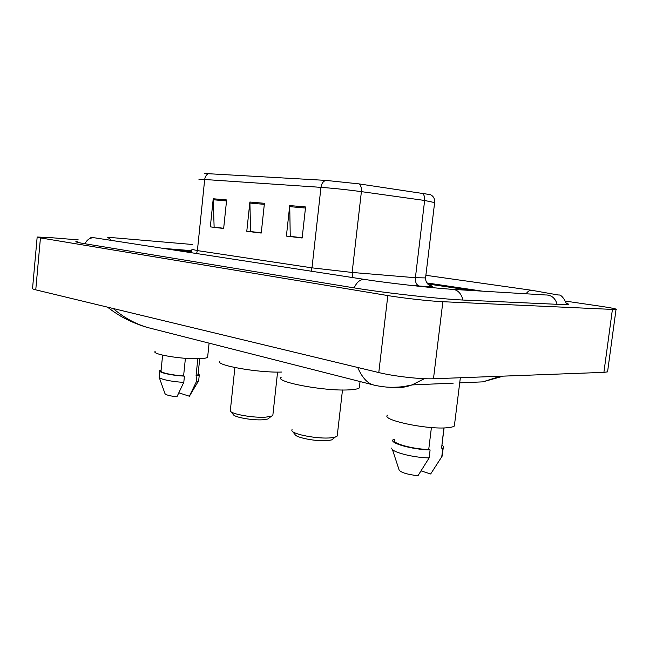 <?xml version="1.0" encoding="UTF-8"?>
<svg xmlns="http://www.w3.org/2000/svg" width="649" height="649" viewBox="0 0 649 649"><rect width="100%" height="100%" fill="white"/><g stroke="black" fill="none" stroke-linecap="round" stroke-linejoin="round"><path stroke-width="0.97" d="M471.62 290.501L427.626 283.929M191.447 251.277L171.782 249.711L191.447 251.277M482.166 291.141L426.791 282.915M191.642 250.668L163.175 248.389M78.261 239.887L50.427 237.623L37.171 237.015L40.441 237.899L387.826 295.571C403.134 298.159 430.23 301.185 442.861 301.712L616.006 309.573C617.824 309.159 612.551 308.032 600.203 306.19L565.766 301.144M37.155 237.177L32.564 288.27C32.093 288.675 33.156 289.203 35.76 289.843L378.781 372.558C393.854 376.298 420.779 379.349 433.475 378.756L603.903 372.356L607.561 371.869L607.715 370.749M77.174 241.347L76.111 241.485C74.96 241.826 77.685 242.548 84.273 243.643L353.47 287.775C383.04 292.731 439.105 298.986 463.767 300.081L567.469 304.779C569.262 304.559 568.995 304.097 566.666 303.399M376.655 385.701L372.331 384.679C366.644 382.512 361.761 376.777 357.704 367.48M113.169 308.51C123.521 317.377 134.935 323.697 147.412 327.469L155.76 329.595M424.341 378.692L412.026 384.922C404.424 387.64 397.091 388.427 390.049 387.283M459.703 382.861L482.807 381.863L500.606 376.233M204.467 173.486L325.806 180.39L358.848 183.862L430.433 194.651M191.236 251.78L175.457 250.279L191.236 251.78M472.058 290.525L427.586 283.889M226.631 199.949L223.654 228.497L210.333 226.882L213.229 198.756L226.631 199.949M305.582 206.966L302.15 238.013L286.396 236.098L289.73 205.555L305.582 206.966M264.427 203.307L261.247 233.056L246.782 231.295L249.881 202.017L264.427 203.307M223.662 228.407L214.722 227.199M302.166 237.923L290.849 236.406M261.255 232.967L251.212 231.612M246.782 231.295L251.195 231.75M261.271 232.829L250.603 231.539L249.881 202.017M286.396 236.098L290.833 236.552M302.174 237.777L290.241 236.333L289.73 205.555M210.333 226.882L214.705 227.328M223.678 228.278L214.121 227.126L213.229 198.756M155.135 351.474C151.314 354.103 180.39 359.132 197.653 358.735C203.324 358.637 206.65 358.143 207.623 357.266L207.704 356.479M191.082 252.104L181.144 251.155M162.615 355.133L161.057 370.652C159.143 372.339 171.523 375.244 183.602 375.868L185.403 358.305M159.248 377.467L164.943 393.505C165.527 394.86 169.519 395.955 176.926 396.782L183.797 382.342L184.438 376.12L183.602 375.868M159.07 376.939C158.372 378.878 171.555 381.799 183.797 382.342M161.139 369.857L159.816 370.522C157.723 372.356 171.425 375.511 184.438 376.12M197.815 358.727L196.079 375.536L198.05 374.733L198.115 374.116M178.905 392.848L189.386 396.231L189.743 395.655M196.079 375.536L196.915 375.779L196.274 381.937L198.302 381.271L198.716 380.306M196.274 381.937L189.386 396.231M196.915 375.779L199.275 374.879L198.196 373.329M230.744 411.498L233.283 414.524C234.159 417.283 253.102 420.617 263.275 419.749L267.883 418.994L269.367 417.818M234.889 367.561L230.29 410.955C231.263 414.167 253.824 418.11 265.895 417.12L271.347 416.244L272.831 415.409L272.945 414.37M220.003 361.079C213.464 364.908 257.961 372.98 281.739 372.047L281.853 372.047M292.488 431.415L295.027 434.497C295.912 437.759 317.377 441.766 327.932 440.566L331.647 439.908L333.545 438.424M292.042 429.427L291.855 430.652C292.829 434.449 318.408 439.195 330.925 437.815L335.314 437.045L337.196 436.063L337.35 434.708M281.293 377.183C273.188 381.612 324.094 391.412 348.943 389.879C354.484 389.611 357.94 388.962 359.319 387.932L359.53 386.147M387.834 415.06C379.341 419.595 427.513 430.011 447.761 427.691C451.071 427.383 453.27 426.839 454.349 426.06L454.608 423.975M394.795 439.835C390.268 442.813 411.766 449.092 428.721 449.522L431.407 427.545M398.924 469.527C400.052 472.261 406.396 474.338 417.948 475.758L429.127 457.91L430.1 449.935L428.721 449.522M391.899 447.924C389.7 451.477 412.293 457.667 429.127 457.91M394.852 439.349L393.237 439.584C388.313 442.805 412.01 449.619 430.1 449.935M443.884 427.918L441.807 446.277M421.16 470.914L430.66 473.981L442.204 456.069L442.431 454.235M441.393 448.086L443.17 448.216C444.143 447.356 443.729 446.35 441.945 445.19M442.78 448.491L441.807 456.352M566.983 304.827C563.835 297.713 560.939 294.443 558.286 295.003L532.115 290.346C529.982 289.981 527.97 291.133 526.088 293.794M557.223 304.673C555.374 298.102 551.455 294.865 545.46 294.962L454.073 289.438M462.932 300.041C461.05 292.699 457.018 289.097 450.844 289.243C433.086 288.002 388.394 283.191 365.452 279.549C360.739 278.867 356.974 281.65 354.167 287.896M84.922 243.748C87.307 239.205 90.706 237.25 95.143 237.899L364.397 279.386M107.669 237.242L111.587 240.438M603.903 372.356L612.396 309.557M433.475 378.756L442.861 301.712M378.781 372.558L387.826 295.571M35.76 289.843L40.441 237.899M429.752 285.406C434.66 286.542 432.745 286.866 424.024 286.371L410.087 285.325M421.947 192.996C424.024 194.335 424.925 196.817 424.633 200.468L415.401 277.723L425.566 277.91M325.806 180.39C323.161 181.274 321.547 183.594 320.963 187.358L204.678 179.497C205.181 176.179 206.715 174.135 209.286 173.372M358.848 183.862C360.844 185.233 361.688 187.829 361.396 191.633C347.166 189.719 333.683 188.291 320.963 187.358L311.991 267.85L352.139 272.45L415.401 277.723C415.141 282.315 416.471 285.089 419.392 286.047M191.869 249.338L197.401 250.595L204.678 179.497L198.975 179.57M434.635 202.593L424.633 200.468L361.396 191.633L352.139 272.45L352.618 277.577M196.558 253.532L197.401 250.595L311.991 267.85L311.074 271.177M264.321 204.346L249.841 203.048M226.525 200.947L213.197 199.746M305.46 208.045L289.681 206.625M425.882 275.298L531.588 290.273M108.196 237.291L192.364 244.478M94.129 237.745L90.389 237.193M607.561 371.869L616.006 309.573M107.474 307.131C113.973 312.096 119.83 315.885 125.054 318.521C128.169 320.281 138.237 324.881 147.412 327.469L373.856 385.06C372.818 384.833 378.732 386.398 387.088 387.129C395.298 387.623 403.021 386.739 404.814 386.374L412.026 384.922L453.262 383.137M482.807 381.863L503.316 376.128M429.946 285.487C430.555 285.844 425.817 284.481 425.525 278.234L434.676 202.237C434.887 198.602 433.345 196.014 430.036 194.481M207.623 357.266L209.092 343.159M159.208 376.639L159.751 371.155M198.05 374.733L199.714 358.678M189.411 396.206L198.302 381.271M198.643 380.995L199.275 374.879M267.883 418.994L271.347 416.244M272.831 415.409L277.577 372.088M331.647 439.908L335.314 437.045M337.196 436.063L342.494 389.976M359.319 387.932L360.057 381.555M454.349 426.06L460.344 377.742M398.575 468.302L392.394 449.441M441.604 447.924L444.07 427.91M442.204 456.069L443.17 448.216"/></g></svg>
